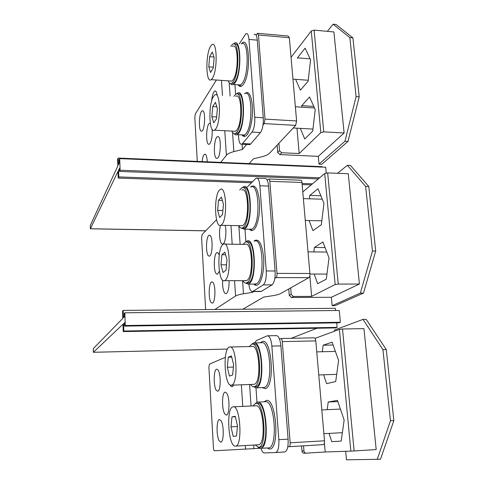 <?xml version="1.0" encoding="UTF-8"?>
<svg xmlns="http://www.w3.org/2000/svg" width="484" height="484" viewBox="0 0 484 484"><rect width="100%" height="100%" fill="white"/><g stroke="black" fill="none" stroke-linecap="round" stroke-linejoin="round"><path stroke-width="0.73" d="M329.084 433.41L331.752 441.674L341.184 441.093L344.154 420.051L337.445 400.383L328.212 402.01L337.85 401.581M328.212 402.01L327.178 409.7M322.296 351.741L323.143 345.225L333.107 344.995M323.143 345.225L332.097 342.158L338.594 360.392L335.714 381.543L326.573 383.643L323.596 374.798M366.182 319.343L363.006 319.386L382.941 349.66L386.262 349.569L366.182 319.343M334.523 331.207L334.42 330.1L363.006 319.386M345.673 451.3L346.459 459.8L380.478 459.28L393.855 420.572L386.262 349.569M377.193 459.498L390.479 420.747L382.941 349.66M363.938 328.624L376.189 449.563L354.131 450.955L342.521 328.999L363.938 328.624M390.479 420.747L393.855 420.572M324.413 443.048L325.194 451.977L350.858 451.13L339.387 329.404L315.066 338.364M315.332 338.879L315.29 338.358M350.858 451.13L354.131 450.955M339.387 329.404L342.521 328.999M325.194 451.977L306.166 453.169C304.92 453.054 304.182 452.322 303.952 450.955L303.535 445.831M306.142 453.169L303.577 453.187L302.24 452.225L301.423 445.958M300.328 128.381L304.745 138.999L312.706 131.073L315.223 109.65L309.578 97.006L301.768 105.657L313.783 106.426M301.768 105.657L301.599 107.158M297.448 58.316L297.503 57.826L310.141 58.854M297.503 57.826L305.095 48.164L310.577 59.774L308.127 81.215L300.389 90.199L295.633 79.34M336.047 24.478L333.107 24.2L349.841 37.607L352.909 37.885L336.047 24.478M327.347 31.339L333.107 24.2M344.965 141.261L347.996 141.419L321.86 164.221L319.01 164.1L344.965 141.261L356.097 96.576L349.841 37.607M296.97 128.193L299.179 153.555L320.838 132.604L311.26 31.006L314.08 30.117L333.893 31.938L344.124 132.985L318.297 156.356L319.01 164.1M356.097 96.576L359.207 96.788L352.909 37.885M347.996 141.419L359.207 96.788M311.26 31.006L291.047 57.306M320.838 132.604L323.766 131.872L344.124 132.985M318.297 156.356L279.843 154.596L277.731 152.545L277.132 145.146M299.179 153.555L281.652 152.738L279.528 150.675L278.923 143.24M314.134 274.035L317.655 283.733L326.307 279.147L329.035 257.851L322.895 241.982L314.418 247.433L325.054 247.566M314.418 247.433L313.868 251.916M309.373 198.803L309.778 195.415L320.856 195.766M309.778 195.415L318.006 188.754L323.965 203.413L321.315 224.764L312.918 230.614L309.082 220.541M350.452 165.419L347.397 165.292L365.626 186.413L368.814 186.528L350.452 165.419M337.493 173.302L347.397 165.292M360.344 293.104L363.496 293.092L335.109 305.658L332.157 305.688L360.344 293.104L372.48 251.021L365.626 186.413M309.827 275.662L311.629 296.365L335.158 284.556L324.697 173.574L327.668 172.909L348.25 173.732L359.424 284.054L331.377 297.273L332.157 305.688M372.48 251.021L375.717 251.057L368.814 186.528M363.496 293.092L375.717 251.057M324.697 173.574L302.79 191.936M335.158 284.556L338.249 284.078L359.424 284.054M331.377 297.273L291.465 297.509L289.269 295.391L288.748 288.984M311.629 296.365L293.425 296.468L291.211 294.339L290.69 287.889M255.274 403.481L257.421 402.101C266.72 399.391 270.09 449.025 260.428 448.353L257.905 447.186M260.428 448.353L267.477 447.93M251.716 344.191L253.604 342.938C262.528 339.502 265.395 386.528 256.217 387.787L253.247 386.692M267.815 335.787L276.183 335.618C278.572 335.702 280.139 339.121 280.895 345.872L288.095 439.145C288.41 446.799 287.29 451.07 284.737 451.953L275.626 452.516M254.693 342.914L256.405 340.573L267.277 335.793C269.6 335.878 271.131 339.308 271.857 346.084L278.844 439.678C279.147 447.355 278.058 451.639 275.577 452.516L264.312 452.933C263.042 452.873 261.917 451.336 260.937 448.323M255.976 387.847L256.974 402.204M236.622 93.902L237.432 93.237C244.716 87.477 245.836 125.392 238.564 133.384L237.184 134.637C236.089 135.205 235.073 134.891 234.135 133.681M233.554 43.929L234.189 43.385C241.141 37.304 241.982 73.749 235.055 82.812L233.482 84.464C232.368 85.136 231.358 84.833 230.444 83.569M254.082 34.461C255.746 33.668 256.81 35.562 257.282 40.142L263.278 117.757C263.538 124.394 262.588 129.319 260.44 132.531L250.706 143.972L249.98 144.577L248.818 144.522M239.308 43.814L245.854 33.735C247.469 32.936 248.51 34.83 248.964 39.422L254.772 117.255C255.026 123.91 254.106 128.853 252.013 132.084L260.44 132.531M234.952 84.567L235.629 94.301M238.43 134.697L238.624 137.517C239.078 142.447 240.149 144.668 241.831 144.178L249.98 144.577M250.706 143.972L242.538 143.573L252.013 132.084M242.538 143.573L241.831 144.178M245.594 242.036L247.015 241.02C255.274 236.494 257.361 279.419 248.994 283.721L248.244 284.09L245.327 282.989M242.321 187.683L243.506 186.794C251.408 181.772 253.114 222.737 245.158 228.49L244.172 229.12L241.177 228.067M257.282 178.185L264.663 178.457C266.666 177.991 267.961 180.532 268.553 186.074L275.112 270.979C275.396 278.106 274.361 282.741 272.02 284.894L261.439 291.338L260.368 291.513M247.384 186.927L256.109 178.142C258.057 177.67 259.315 180.217 259.89 185.777L266.248 270.949C266.521 278.094 265.522 282.747 263.242 284.907L272.02 284.894M244.977 229.132L245.854 241.776M261.439 291.338L252.938 291.368L263.242 284.907M252.938 291.368L252.563 291.543C250.76 291.683 249.514 289.196 248.812 284.084M209.614 56.695L208.792 66.834L210.594 72.485L213.287 67.948L214.14 57.602L212.276 51.994L209.614 56.695L213.952 57.033M210.449 46.482C205.295 54.934 205.936 84.083 211.206 79.654L212.434 78.22C217.776 70.428 217.147 39.646 211.78 44.782L210.449 46.482M208.792 66.834L213.347 67.179M229.858 80.979L231.872 81.124L233.197 79.709C238.975 72.007 238.273 41.455 232.465 46.512M231.981 416.875L230.977 426.84L233.191 436.386L236.476 436.042L237.517 425.89L235.23 416.276L231.981 416.875L235.333 416.712M232.986 406.838C225.877 407.516 228.254 447.24 235.436 446.115L235.442 446.115C242.901 446.635 240.342 404.63 233.137 406.814L232.986 406.838M230.977 426.84L237.456 426.501M258.317 444.772L258.347 444.772C266.406 445.25 263.611 403.608 255.824 405.798L233.409 406.802M228.273 357.228L227.305 367.241L229.446 376.098L232.629 374.991L233.639 364.791L231.425 355.891L228.273 357.228L231.733 357.138M229.253 347.149C222.495 349.381 224.534 387.006 231.394 385.173L231.624 385.119C238.709 383.969 236.525 344.209 229.616 347.022L229.253 347.149M227.305 367.241L233.415 367.054M253.483 384.356L254.179 384.284C261.832 383.122 259.442 343.694 251.982 346.502L230.281 347.004M221.908 254.717L220.988 264.79L223.015 272.504L226.022 270.151L226.978 259.878L224.891 252.158L221.908 254.717L225.592 254.747M222.834 244.565C216.657 249.23 218.157 283.576 224.479 280.672L225.072 280.351C231.527 276.606 229.948 240.33 223.554 244.099L222.834 244.565M220.988 264.79L226.518 264.827M245.243 280.678L247.022 280.357C253.997 276.642 252.261 240.657 245.352 244.39L224.836 244.118M218.532 200.291L217.637 210.395L219.603 217.516L222.519 214.539L223.451 204.236L221.424 197.115L218.532 200.291L222.356 200.4M219.427 190.115C213.547 195.935 214.787 228.708 220.819 225.314L221.599 224.764C227.734 219.784 226.439 185.172 220.329 189.383L219.427 190.115M217.637 210.395L222.882 210.528M240.929 225.713L242.375 225.744L243.222 225.199C249.853 220.268 248.431 185.923 241.825 190.085M212.712 106.553L211.859 116.686L213.722 122.839L216.487 118.822L217.37 108.489L215.453 102.372L212.712 106.553L216.844 106.807M213.565 96.352C208.168 103.957 209.003 134.28 214.533 130.172L215.616 129.089C221.224 122.198 220.383 90.175 214.757 95.033L213.565 96.352M211.859 116.686L216.65 116.965M233.645 131.188L235.514 131.291L236.676 130.22C242.744 123.408 241.806 91.627 235.72 96.413M231.521 83.454L233.494 83.387L234.982 81.814C241.274 73.592 240.923 40.329 234.613 44.219M228.164 80.858C229.18 83.308 230.414 84.113 231.854 83.272L233.336 81.699C239.852 73.084 239.06 38.593 232.52 44.334L230.808 46.373M235.297 133.572L237.178 133.548L238.491 132.362C245.164 125.029 244.474 90.151 237.771 94.15M231.794 131.091C232.858 133.39 234.099 134.177 235.514 133.463L236.815 132.271C243.658 124.66 242.605 88.784 235.75 94.223L233.917 96.292M242.52 227.976L244.142 228.006L245.085 227.401C252.551 221.981 251.051 183.545 243.615 187.865M238.739 225.671C239.852 227.698 241.086 228.46 242.43 227.97L243.367 227.371C250.851 221.884 249.248 183.115 241.806 187.852L239.707 190.018M246.931 282.952L248.915 282.602C256.835 278.488 254.862 237.892 247.034 242.145M242.829 280.678C243.954 282.559 245.164 283.315 246.459 282.952L247.173 282.602C255.044 278.488 253.084 237.862 245.309 242.121L243.041 244.359M255.377 386.674L256.133 386.601C264.815 385.367 262.104 340.887 253.652 344.112L252.708 344.13M250.615 384.465C251.728 386.123 252.884 386.879 254.076 386.722L254.342 386.668C262.975 385.433 260.283 340.93 251.88 344.148L249.254 346.562M255.183 444.953L258.517 447.234C267.61 447.851 264.452 400.849 255.691 403.384L252.848 405.931M258.517 447.234L260.338 447.125C269.479 447.736 266.297 400.77 257.488 403.305L256.048 403.372M232.556 132.441L233.851 151.625L242.423 149.459L246.658 144.413M242.054 144.19L242.423 149.459M249.163 163.58L253.453 158.819L261.886 156.756C265.595 155.83 268.184 154.614 269.655 153.125L295.651 125.386L296.601 120.958L289.335 37.722L288.258 36.028L257.966 33.329M233.851 151.625C230.13 152.593 227.637 153.821 226.379 155.316L220.704 162.382M201.223 131.158C198.337 130.377 199.112 112.197 202.094 110.854L202.742 110.769C205.694 111.235 204.913 129.966 201.901 131.11L201.223 131.158M216.451 158.322C213.196 157.125 213.988 138.079 217.358 136.718L218.181 136.663C221.521 137.517 220.722 157.185 217.316 158.322L216.451 158.322M211.635 101.108C212.125 95.747 213.117 92.426 214.6 91.131L215.295 90.992C216.136 91.264 216.759 92.662 217.159 95.191M202.07 161.596C202.578 157.512 203.407 155.061 204.55 154.245L205.307 154.245C206.414 155.049 207.061 157.578 207.261 161.819M212.167 129.373C212.385 137.008 211.447 141.969 209.342 144.25L208.58 144.28C205.518 143.3 206.299 124.703 209.469 123.347L210.286 123.317M263.03 124.92L264.131 123.602L295.651 125.386M256.127 35.247L257.482 33.287L258.462 34.993L264.996 119.118L264.131 123.602M197.278 161.396L194.804 117.527L195.33 113.97L216.36 80.023M253.689 445.044L253.931 448.638L259.745 448.293M253.931 448.638L214.418 450.779C213.922 450.622 213.601 449.63 213.45 447.809L208.906 367.326L209.505 364.119L225.338 357.307M216.287 390.273C213.287 386.196 213.601 369.244 216.687 369.171L218.03 369.994C221.109 373.787 220.813 391.344 217.679 391.211L216.287 390.273M233.766 385.089L232.175 386.831L230.614 385.863L230.033 384.828M219.234 440.876C216.203 436.169 216.433 419.35 219.524 419.525L221.019 420.65C224.122 425.079 223.917 442.515 220.771 442.128L219.234 440.876M224.8 413.977C221.599 409.476 221.884 392.101 225.163 392.131L226.663 393.117C229.936 397.322 229.682 415.345 226.349 415.097L224.8 413.977M287.805 446.768L323.373 444.639C324.238 444.366 324.613 443.084 324.504 440.797L315.786 340.887C315.538 338.873 315.005 337.856 314.201 337.826L281.01 338.51M279.51 339.06L280.847 338.516C281.585 338.546 282.063 339.58 282.287 341.619L290.152 442.812C290.255 445.129 289.91 446.423 289.123 446.696L323.379 444.639M242.575 280.678L243.464 293.788L252.46 292.36L253.773 291.537M252.406 291.574L252.46 292.36M242.859 309.222L263.592 297.109L272.438 295.742C276.328 295.125 279.062 294.393 280.653 293.54L308.871 277.659C309.663 276.999 310.008 275.608 309.905 273.484L301.968 182.48C301.768 180.828 301.332 180.072 300.655 180.205L269.019 179.044M243.464 293.788C239.556 294.423 236.924 295.167 235.563 296.014L214.884 309.5M208.471 255.836C205.531 253.453 206.081 235.98 209.13 235.242L210.098 235.466C213.111 237.553 212.567 255.594 209.481 256.133L208.471 255.836M229.053 280.672C229.156 287.956 228.176 292.294 226.113 293.697L224.848 293.225C223.13 290.799 222.386 286.443 222.61 280.157M225.157 225.405C226.875 231.576 225.399 243.537 222.888 244.075L221.775 243.809C219.5 242.103 218.768 231.146 220.516 225.417M211.193 302.669C208.229 299.693 208.695 282.432 211.762 281.924L212.863 282.323C215.894 285.009 215.441 302.851 212.331 303.159L211.193 302.669M219.355 271.209L217.498 274.247L216.372 273.871C213.244 271.185 213.783 253.295 217.02 252.606L218.109 252.896L219.246 254.983M274.839 278.367L276.043 277.616L308.871 277.659M267.289 180.296L268.644 179.026C269.255 178.886 269.655 179.655 269.836 181.325L276.987 273.393C277.078 275.541 276.763 276.945 276.043 277.616M205.646 309.591L201.598 237.868L202.155 234.468L216.566 219.694M318.345 178.898L119.53 171.439L120.105 170.235L119.723 158.619L119.143 159.865L119.245 162.908L118.386 164.742L118.169 158.068L117.606 159.303L117.824 165.976L90.333 225.338L90.375 228.799L117.999 171.354L118.217 178.07L118.786 176.908L252.485 181.669M118.786 176.908L118.568 170.186L119.427 168.378L119.53 171.439M118.568 170.186L119.487 170.217M120.105 170.235L319.652 177.803M326.234 173.012L325.684 167.246L119.723 158.619M302.052 183.436L312.489 183.811M118.217 178.07L251.426 182.764M302.149 184.555L311.218 184.87M118.169 158.068L322.084 166.647L322.126 167.095M125.271 325.52L340.373 322.259L338.933 322.822L124.642 326.113L125.271 325.52L124.848 312.803L124.225 313.444L124.334 316.778L123.402 317.716L123.166 310.413L122.555 311.061L122.791 318.357L93.285 348.631L93.358 352.298L122.984 324.232L123.226 331.582L123.843 331.02L337.142 327.384L336.719 322.852M316.899 328.243L291.247 338.298M123.843 331.02L123.602 323.663L124.533 322.767L124.642 326.113M123.602 323.663L124.563 323.651M340.373 322.259L339.254 310.48L124.848 312.803M123.226 331.582L335.733 327.916L337.142 327.384M123.166 310.413L335.358 308.296L335.563 310.522M303.952 450.955L301.834 451.04M323.766 131.872L314.08 30.117M281.652 152.738L279.843 154.596M279.528 150.675L277.731 152.545M338.249 284.078L327.668 172.909M293.425 296.468L291.465 297.509M291.211 294.339L289.269 295.391M271.857 346.084L280.895 345.872M288.095 439.145L278.844 439.678M254.493 342.914L261.33 342.763C270.483 339.338 273.43 386.226 264.022 387.49L263.217 387.569M260.44 342.787L261.844 341.746C271.663 335.926 275.529 387.164 265.22 388.634L262.147 387.611M257.809 402.089L265.262 401.762C274.791 399.046 278.264 448.529 268.354 447.881L268.354 447.875M264.119 401.811L266.073 400.558C276.207 396.705 280.206 449.751 269.558 449.037L267.011 447.96M248.964 39.422L257.282 40.142M263.278 117.757L254.772 117.255M241.353 43.99C248.48 37.94 249.351 74.294 242.248 83.321L240.639 84.966L238.182 84.791M241.322 43.983C249.369 33.015 251.511 73.913 243.343 84.385C241.407 87.011 239.665 87.144 238.104 84.785M244.692 93.721C252.158 87.991 253.313 125.804 245.86 133.772L244.444 135.012L242.181 134.897M244.565 93.715C248.601 90.339 251.214 94.537 252.4 106.317C253.096 117.309 250.5 130.656 246.973 134.848C245.17 136.948 243.512 136.96 241.994 134.885M259.89 185.777L268.553 186.074M275.112 270.979L266.248 270.949M250.936 187.048C259.043 182.044 260.803 222.894 252.648 228.629L251.632 229.259L249.883 229.228M250.585 187.036L250.712 186.903C255.056 183.878 257.972 188.724 259.466 201.441C260.374 213.202 257.615 226.639 253.791 229.737C252.273 230.971 250.821 230.801 249.429 229.216M254.554 241.123C263.024 236.615 265.171 279.425 256.593 283.715L254.457 284.078M254.033 241.117L254.572 240.615C259.049 238.418 262.062 243.942 263.599 257.192C264.536 269.352 261.693 282.468 257.754 284.834C256.405 285.663 255.092 285.415 253.816 284.084M229.192 82.697L230.094 96.038M221.484 80.386L222.477 95.542M224.776 130.716L226.379 155.316M264.996 119.118L296.601 120.958M258.462 34.993L289.335 37.722M249.593 384.502L251.045 406.009M241.359 384.804L242.768 406.385M245.327 445.534L245.557 449.116M290.152 442.812L324.504 440.797M282.287 341.619L315.786 340.887M238.872 225.913L240.118 244.317M230.959 225.52L232.181 244.214M234.565 280.672L235.563 296.014M276.987 273.393L309.905 273.484M269.836 181.325L301.968 182.48M205.742 230.789L90.411 228.744M93.358 352.298L227.51 349.067L93.376 352.285M306.166 453.169L304.037 453.236M275.577 452.516L284.737 451.953M255.933 387.847L263.732 387.551L263.586 387.914L262.54 387.593M261.433 342.745L261.033 342.775M264.633 401.793L265.341 401.744M233.482 84.464L240.639 84.966L240.566 85.795C240.578 86.436 239.81 86.104 238.255 84.797M237.184 134.637L244.444 135.012L244.353 135.774C244.378 136.313 243.652 136.022 242.163 134.891M252.563 291.543L261.045 291.513M244.172 229.12L251.632 229.259L251.517 229.876C251.48 230.215 250.863 229.997 249.665 229.222M248.244 284.09L255.818 284.078L255.691 284.61L254.1 284.084M308.235 80.265L292.953 79.146M231.872 81.124L211.206 79.654M342.376 432.666L323.887 433.7M340.409 409.071L321.812 409.954M258.335 444.772L235.436 446.115M336.695 374.344L318.762 374.961M335.394 351.402L316.748 351.886M253.931 384.338L231.394 385.173M326.96 274.071L309.935 274.029M326.791 252.055L308.018 251.849M246.374 280.678L224.479 280.672M321.806 220.819L305.277 220.456M322.247 199.19L303.377 198.621M242.375 225.744L220.819 225.314M312.942 129.083L293.219 127.982M314.473 107.974L295.361 106.764M235.514 131.291L214.533 130.172M233.494 83.387L231.854 83.272M237.178 133.548L235.514 133.463M244.142 228.006L242.43 227.97M248.195 282.952L246.459 282.952M255.861 386.656L254.076 386.722M202.094 110.854L202.99 110.909M217.358 136.718L218.363 136.772M214.6 91.131L215.689 91.204M204.55 154.245L205.373 154.281M209.469 123.347L210.298 123.39M209.13 235.242L209.772 235.254M211.762 281.924L212.282 281.924M217.02 252.606L217.667 252.612M205.694 230.844L90.375 228.799"/></g></svg>
